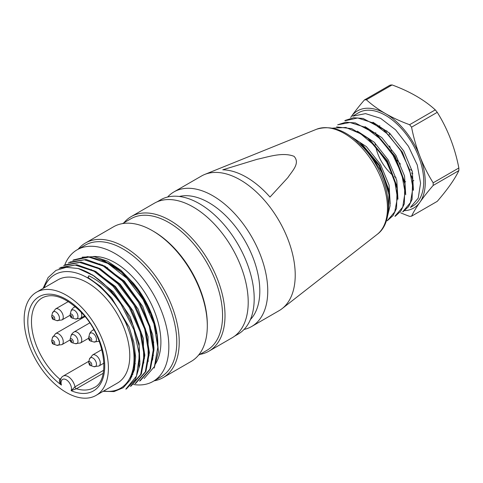 <?xml version="1.0" encoding="UTF-8"?>
<svg xmlns="http://www.w3.org/2000/svg" width="483" height="483" viewBox="0 0 483 483"><rect width="100%" height="100%" fill="white"/><g stroke="black" fill="none" stroke-linecap="round" stroke-linejoin="round"><path stroke-width="0.72" d="M167.613 197.028A77.709 44.865 60 0 1 173.946 191.914L201.423 176.054A77.709 44.865 60 0 1 204.689 174.46A77.709 44.865 60 0 1 279.132 220.918A77.709 44.865 60 0 1 282.138 308.613A77.709 44.865 60 0 1 279.126 310.647L251.655 326.508A77.709 44.865 60 0 1 244.06 329.442M269.991 197.058L287.88 177.587C292.082 171.079 300.462 163.326 294.056 156.335C282.615 151.819 268.355 156.933 257.125 159.305L222.772 169.799A76.719 44.297 60 0 1 269.991 197.058M179.314 196.472A72.094 41.623 60 0 1 244.881 240.691A72.094 41.623 60 0 1 250.393 319.589M173.946 191.914A77.709 44.865 60 0 1 251.655 236.779A77.709 44.865 60 0 1 251.655 326.508M103.169 373.299L76.417 388.743L71.134 390.669L74.95 386.841L103.67 370.262M60.61 379.511A1.727 0.996 60 0 1 59.795 379.149A51.802 29.91 60 0 1 32.886 334.037A51.802 29.91 60 0 1 42.208 297.89C52.732 292.432 65.718 297.214 81.162 312.229C105.451 336.397 110.927 380.58 94.01 387.614A51.802 29.91 60 0 1 76.417 388.743A1.727 0.996 60 0 1 74.95 386.841A9.932 5.736 60 0 0 70.047 378.026A9.932 5.736 60 0 0 63.14 376.1C61.697 376.849 60.78 378.37 60.387 380.67L60.447 382.295L61.419 385.066C59.506 383.104 58.962 381.135 59.795 379.149L61.009 378.449M96.063 395.402L117.429 383.067A59.578 34.396 -120 0 0 129.77 355.796A59.578 34.396 -120 0 0 87.646 282.827A59.578 34.396 -120 0 0 57.857 279.88L36.491 292.215A59.578 34.396 60 0 1 66.274 295.167A59.578 34.396 60 0 1 105.197 347.663A59.578 34.396 60 0 1 96.063 395.402A59.578 34.396 60 0 1 36.491 361.006A59.578 34.396 60 0 1 36.491 292.215M96.425 267.449A51.802 29.91 60 0 1 97.053 267.31M105.439 267.286A51.802 29.91 60 0 1 107.637 267.757M129.74 281.335A51.802 29.91 60 0 1 149.845 312.857M153.703 341.97A51.802 29.91 60 0 1 153.026 345.254M149.247 353.713A51.802 29.91 60 0 1 148.673 354.486M144.495 358.422A51.802 29.91 60 0 1 144.085 358.688M82.207 257.161L94.131 256.66L107.407 261.11L120.973 270.317L133.604 283.436A65.622 37.885 60 0 1 157.808 346.812M152.531 360.046L153.986 348.321L152.719 334.906L142.69 306.361L124.306 281.118L101.937 264.738M148.16 361.513L148.07 336.742L138.096 309.029L120.231 284.209L98.52 267.968M143.741 363.065L143.348 338.444L133.097 310.937L115.449 286.504L93.937 270.637M138.85 367.702L139.201 343.83L130.187 316.77L113.433 291.961L92.476 274.851M130.09 379.964L134.389 369.791L135.614 356.895L133.821 342.266L129.052 326.906L111.682 298.017L100.355 286.31L88.166 277.592L87.646 277.894A65.622 37.885 60 0 1 118.365 309.06L126.661 324.431L132.209 340.261L134.703 355.44L133.912 369.036L130.018 380.091L123.225 387.74L114.018 391.586L103.102 391.339M144.127 378.533L154.433 366.585L157.814 347.247L153.908 323.737L143.034 299.575L126.926 278.311L107.86 263.398L88.926 257.083L72.812 260.331M139.539 381.111L149.893 369.235L153.244 349.927L149.319 326.375L138.422 302.171L122.332 280.985L103.302 266.055L84.326 259.794L68.212 262.933M134.962 383.744L145.323 371.825L148.673 352.596L144.695 329.008L133.821 304.791L117.701 283.654L98.737 268.675L79.755 262.456L63.641 265.596M130.38 386.424L140.71 374.397L144.115 355.24L140.082 331.706L129.239 307.387L112.998 286.214L94.064 271.283L75.203 265.04L59.089 268.264M125.822 389.147L136.49 376.124L139.466 355.234L133.996 329.907L121.142 304.465C111.579 291.37 100.826 281.8 88.878 275.757L88.166 277.592M88.878 275.757L87.646 277.894A65.622 37.885 60 0 0 44.104 287.82M43.059 288.423L48.083 277.592L55.986 270.389L66.237 267.316L78.204 268.5L94.263 276.034L109.822 289.136L123.419 306.476L133.513 326.26L139.231 346.371L139.913 364.719L135.451 379.306L126.528 388.749M60.653 267.455L76.882 264.744L95.785 271.47L114.501 286.6L130.38 307.731L140.958 331.845L144.858 355.18L141.302 374.12L131.092 386.086M64.963 264.901L81.138 262.064L100.12 268.663L118.951 283.811L134.866 304.924L145.474 329.038L149.422 352.493L145.89 371.524L135.657 383.448M69.914 262.04L86.167 259.48L104.992 266.175L123.726 281.396L139.599 302.545L150.11 326.526L153.992 349.843L150.448 368.958L140.215 380.791M73.507 259.902L87.689 256.612L104.316 260.784L121.511 272.207L137.148 289.287L149.356 309.875L156.661 331.622L158.412 351.896L154.18 368.07M101.967 260.524A64.758 37.384 60 0 1 111.452 264.853A64.758 37.384 60 0 1 156.444 333.838M131.913 376.837A64.758 37.384 60 0 1 131.611 376.837M93.249 256.533A64.758 37.384 60 0 1 115.117 262.74A64.758 37.384 60 0 1 155.441 363.934M132.903 374.603A64.758 37.384 60 0 1 132.475 374.56M64.722 265.016A75.982 43.868 60 0 1 77.129 249.808A75.982 43.868 60 0 1 115.117 253.575A75.982 43.868 60 0 1 164.751 320.525A75.982 43.868 60 0 1 153.105 381.413A75.982 43.868 60 0 1 133.507 384.516M77.129 249.808L85.062 245.225A75.982 43.868 60 0 1 123.056 248.993A75.982 43.868 60 0 1 172.691 315.942A75.982 43.868 60 0 1 161.044 376.831L153.105 381.413M78.143 249.228A77.709 44.865 60 0 1 85.425 243.027A77.709 44.865 60 0 1 124.276 246.873A77.709 44.865 60 0 1 175.039 315.351A77.709 44.865 60 0 1 163.127 377.621A77.709 44.865 60 0 1 154.119 380.827M85.425 243.027L113.505 226.811A77.709 44.865 60 0 1 152.362 230.663L152.362 230.663A77.709 44.865 60 0 1 207.31 325.832A77.709 44.865 60 0 1 191.214 361.405L163.127 377.621M149.102 355.566A77.709 44.865 60 0 1 148.661 355.277M153.582 231.369L152.362 230.663L153.582 231.369A75.982 43.868 60 0 1 207.31 324.425L207.31 325.832M153.485 355.385A75.982 43.868 60 0 1 153.099 355.162M99.878 264.298A75.982 43.868 60 0 1 99.872 263.845M122.513 223.605L130.857 218.793A75.982 43.868 60 0 1 168.845 222.554A75.982 43.868 60 0 1 218.479 289.51A75.982 43.868 60 0 1 206.833 350.392L198.495 355.204M116.651 269.158A75.982 43.868 60 0 1 116.445 268.047M123.932 222.79A77.709 44.865 60 0 1 131.213 216.589A77.709 44.865 60 0 1 170.064 220.441A77.709 44.865 60 0 1 220.828 288.912A77.709 44.865 60 0 1 208.916 351.183A77.709 44.865 60 0 1 199.908 354.389M116.928 269.375A77.709 44.865 60 0 1 116.705 268.234M131.213 216.589L154.409 203.198A77.709 44.865 60 0 1 193.266 207.044A77.709 44.865 60 0 1 244.03 275.521A77.709 44.865 60 0 1 232.118 337.786L208.916 351.183M157.09 201.852L160.604 199.823A77.534 44.762 60 0 1 199.37 203.663A77.534 44.762 60 0 1 250.019 271.983A77.534 44.762 60 0 1 238.137 334.115L234.623 336.144M118.365 309.06A65.622 37.885 60 0 1 103.676 391.007M78.204 268.5A69.075 39.878 60 0 1 121.142 304.465M71.725 316.872A0.845 0.489 -120 0 0 71.049 315.574A0.845 0.489 -120 0 0 70.705 316.504A0.845 0.489 -120 0 0 71.725 316.872M410.496 207.388L412.56 206.193A53.963 31.154 -120 0 0 415.851 150.116A53.963 31.154 -120 0 0 366.5 110.287A53.963 31.154 -120 0 0 358.597 112.726L352.638 116.168L365.534 113.626L380.616 118.341L395.601 129.842L408.449 146.313L417.276 165.023L420.578 183.208L418.224 198.163L410.459 207.328M403.257 211.554L408.582 206.646L412.084 199.37L412.615 179.41L402.405 152.187L383.321 129.257L363.071 118.45L353.622 117.725L345.423 120.345M344.904 120.792L357.728 117.973L372.828 122.839L387.921 134.304L400.787 150.69L409.499 169.448L412.935 187.748L410.441 202.606L402.695 211.856M395.499 216.04L400.812 211.131L404.313 203.85L404.863 183.896L394.623 156.613L375.502 133.7L355.313 122.93L345.876 122.217L337.665 124.813L350.006 122.501L365.057 127.222L380.139 138.82L392.969 155.188L401.735 173.965L405.056 192.198L402.737 207.122L394.925 216.239M332.672 128.14L345.84 127.47L360.602 133.767L374.911 145.836L386.744 162.21L394.623 180.449L397.431 197.831L394.732 211.898L387.203 220.816L393.065 215.599L396.549 208.294L397.117 188.43L386.889 161.123L367.732 138.174L351.654 128.629L336.573 126.92M387.457 216.384L390.065 205.8L389.364 192.898L379.137 165.615L360.046 142.727M354.872 139.496L370.696 154.56L382.808 174.121L388.948 194.703L388.435 212.532M413.46 190.302L412.313 171.58L403.752 150.992L389.69 133.242L372.961 122.241M405.708 194.776L404.567 176.09L395.951 155.417L381.787 137.577L365.033 126.631M397.956 199.171L396.791 180.473L388.235 159.921L374.102 142.123L357.366 131.147M390.186 203.832L389.087 185.152L380.519 164.486L366.422 146.669L349.674 135.638M362.316 144.532L379.632 165.337L388.857 189.897M370.093 140.094L387.378 160.839L396.615 185.418M377.815 135.669L395.112 156.341L404.356 181.004M404.621 210.66A56.125 32.403 -120 0 0 419.95 202.214A56.125 32.403 -120 0 0 419.944 156.389A56.125 32.403 -120 0 0 385.579 113.638A56.125 32.403 -120 0 0 351.207 116.711A56.125 32.403 -120 0 0 350.724 117.435M379.801 125.695A32.361 18.68 -120 0 0 379.312 126.16M375.744 132.608A32.361 18.68 -120 0 0 375.478 133.676M375.14 143.107A32.361 18.68 -120 0 0 375.418 145.051M375.744 146.754A32.361 18.68 -120 0 0 392.927 175.42M394.478 176.645A32.361 18.68 -120 0 0 396.048 177.75M404.482 181.542A32.361 18.68 -120 0 0 405.69 181.771M412.868 180.992A32.361 18.68 -120 0 0 413.357 180.763A32.361 18.68 -120 0 0 413.804 180.527M400.727 212.84A137.957 79.647 -0 0 0 409.596 216.354A63.895 36.889 -120 0 0 411.57 216.179A137.957 29.161 -38.8 0 1 419.95 202.214A137.957 29.161 -38.8 0 1 433.166 185.454A63.895 36.889 -120 0 0 433.166 182.822A137.957 108.808 -95.1 0 1 419.944 156.389A137.957 108.808 -95.1 0 1 411.57 127.168A63.895 36.889 -120 0 0 409.596 124.705A137.957 79.653 180 0 1 385.579 113.638A137.957 79.653 180 0 1 366.404 99.776A63.895 36.889 -120 0 0 364.424 99.951A137.957 29.167 141.2 0 0 351.207 116.711A137.957 29.167 141.2 0 0 350.688 117.46M364.424 99.951L390.113 85.123A63.895 36.889 60 0 1 392.093 84.942A137.957 79.653 180 0 1 416.105 96.014A137.957 79.653 180 0 1 435.28 109.876A63.895 36.889 60 0 1 437.254 112.334A137.957 108.808 -95.1 0 1 450.47 138.766A137.957 108.808 -95.1 0 1 458.85 167.987A63.895 36.889 60 0 1 458.85 170.626A137.957 29.161 -38.8 0 1 450.476 184.591A137.957 29.161 -38.8 0 1 437.26 201.345L411.57 216.179M433.166 182.822L458.85 167.987M458.85 170.626L433.166 185.454M409.596 124.705L435.28 109.876M437.254 112.334L411.57 127.168M392.093 84.942L366.404 99.776M204.689 174.46L316.534 129.263A60.876 35.144 60 0 1 374.85 165.657A60.876 35.144 60 0 1 377.211 234.358L282.138 308.613M71.134 390.669A7.342 4.238 -120 0 0 66.274 379.765A7.342 4.238 -120 0 0 61.419 385.066A54.392 31.407 60 0 1 33.81 301.253A54.392 31.407 60 0 1 98.743 338.746A54.392 31.407 60 0 1 71.134 390.669M52.454 318.502A0.845 0.489 -120 0 0 53.245 318.182A0.845 0.489 -120 0 0 52.267 317.216A0.845 0.489 -120 0 0 52.454 318.502M51.627 316.311A2.246 1.298 60 0 1 53.685 316.256A2.246 1.298 60 0 1 54.742 318.551A2.246 1.298 60 0 1 53.758 319.722M57.079 312.906A5.047 2.916 -120 0 0 52.424 313.099L51.621 316.341L52.466 319.028L56.759 320.603A5.047 2.916 -120 0 0 59.451 318.357A5.047 2.916 -120 0 0 57.079 312.906M68.387 301.531L55.575 308.927A6.37 3.677 60 0 1 60.484 310.635A6.37 3.677 60 0 1 63.261 317.041A6.37 3.677 60 0 1 61.945 319.957L56.759 320.603M71.725 341.547A0.845 0.489 -120 0 0 71.049 340.243A0.845 0.489 -120 0 0 70.705 341.173A0.845 0.489 -120 0 0 71.725 341.547M70.168 339.223A2.246 1.298 60 0 1 72.19 339.277A2.246 1.298 60 0 1 73.156 342.175A2.246 1.298 60 0 1 71.876 342.634M71.025 335.806A5.047 2.916 -120 0 0 70.929 336.12L70.126 339.362C70.035 341.022 70.675 342.133 72.052 342.701L75.263 343.624A5.047 2.916 -120 0 0 77.757 342.441A5.047 2.916 -120 0 0 75.583 335.926A5.047 2.916 -120 0 0 71.025 335.806M89.687 322.94L74.08 331.948A6.37 3.677 60 0 1 78.983 333.656A6.37 3.677 60 0 1 81.766 340.062A6.37 3.677 60 0 1 81.506 341.65A6.37 3.677 60 0 1 80.45 342.978L75.263 343.624M52.454 343.178A0.845 0.489 -120 0 0 53.245 342.858A0.845 0.489 -120 0 0 52.267 341.892A0.845 0.489 -120 0 0 52.454 343.178M51.627 340.986A2.246 1.298 60 0 1 53.685 340.932A2.246 1.298 60 0 1 54.742 343.226A2.246 1.298 60 0 1 53.758 344.391M57.079 337.581A5.047 2.916 -120 0 0 52.424 337.774L51.621 341.016L52.466 343.703L56.759 345.273A5.047 2.916 -120 0 0 59.451 343.027A5.047 2.916 -120 0 0 57.079 337.581M84.996 316.619L55.575 333.602A6.37 3.677 60 0 1 60.484 335.311A6.37 3.677 60 0 1 63.261 341.716A6.37 3.677 60 0 1 61.945 344.633L56.759 345.273M89.464 364.544A0.845 0.489 -120 0 0 90.255 364.224A0.845 0.489 -120 0 0 89.277 363.258A0.845 0.489 -120 0 0 89.464 364.544M88.637 362.353A2.246 1.298 60 0 1 90.701 362.298A2.246 1.298 60 0 1 91.758 364.593A2.246 1.298 60 0 1 90.768 365.764M94.088 358.947A5.047 2.916 -120 0 0 89.433 359.141L88.631 362.383L89.476 365.07L93.768 366.645A5.047 2.916 -120 0 0 96.467 364.399A5.047 2.916 -120 0 0 94.088 358.947M101.883 349.607L92.585 354.969A6.37 3.677 60 0 1 97.494 356.677A6.37 3.677 60 0 1 100.271 363.083A6.37 3.677 60 0 1 98.955 365.999L93.768 366.645M90.23 339.893A0.845 0.489 -120 0 0 89.554 338.595A0.845 0.489 -120 0 0 89.21 339.525A0.845 0.489 -120 0 0 90.23 339.893M88.673 337.569A2.246 1.298 60 0 1 90.701 337.623A2.246 1.298 60 0 1 91.667 340.521A2.246 1.298 60 0 1 90.381 340.986M89.536 334.151A5.047 2.916 -120 0 0 89.433 334.465L88.631 337.714C88.54 339.368 89.18 340.479 90.556 341.046L93.768 341.97A5.047 2.916 -120 0 0 96.262 340.787A5.047 2.916 -120 0 0 94.088 334.272A5.047 2.916 -120 0 0 89.536 334.151M99.178 341.173A6.37 3.677 60 0 1 98.955 341.324L93.768 341.97M93.78 329.611L92.585 330.3A6.37 3.677 60 0 1 93.998 330.01M81.005 312.06A6.37 3.677 60 0 1 81.766 315.393A6.37 3.677 60 0 1 81.506 316.975A6.37 3.677 60 0 1 80.45 318.303L75.263 318.949A5.047 2.916 -120 0 0 77.757 317.766A5.047 2.916 -120 0 0 75.583 311.251A5.047 2.916 -120 0 0 71.025 311.13A5.047 2.916 -120 0 0 70.929 311.45C70.868 311.776 70.995 309.428 74.08 307.279A6.37 3.677 60 0 1 75.759 307.019M70.168 314.548A2.246 1.298 60 0 1 72.19 314.602A2.246 1.298 60 0 1 73.156 317.5A2.246 1.298 60 0 1 71.876 317.965M412.79 173.632A33.291 19.217 60 0 1 411.407 172.956M400.401 164.099A33.291 19.217 60 0 1 397.231 160.211M391.604 150.853A33.291 19.217 60 0 1 389.57 146.029M386.786 132.215A33.291 19.217 60 0 1 386.792 130.706M316.534 129.263C332.769 124.354 349.257 131.436 365.999 150.515C389.383 177.37 396.465 220.369 377.211 234.358M63.14 376.1L88.92 361.218M134.588 364.188L135.373 363.735M139.515 361.344L140.028 361.049M91.052 269.683L91.378 269.502M125.84 389.177L126.54 388.773M55.575 308.927L52.424 313.099M70.053 315.272L61.945 319.957M74.08 331.948C70.995 334.103 70.868 336.452 70.929 336.12M88.558 338.293L80.45 342.978M55.575 333.602L52.424 337.774M70.053 339.947L61.945 344.633M92.585 354.969L89.433 359.141M103.948 363.119L98.955 365.999M92.585 330.3C89.506 332.449 89.379 334.797 89.433 334.465M75.263 318.949L72.052 318.025C70.675 317.458 70.035 316.347 70.126 314.693L70.929 311.444M75.257 306.596L74.08 307.279M84.477 315.979L80.45 318.303M402.707 211.886L403.263 211.566M344.838 120.672L345.417 120.333M394.985 216.342L395.505 216.04M412.633 179.422L412.138 176.488M383.291 129.203L385.579 131.104M404.881 183.902L404.386 180.968M375.533 133.676L377.821 135.578M397.129 188.382L396.634 185.448M367.774 138.15L370.063 140.052M389.376 192.862L388.881 189.934M360.022 142.63L362.304 144.52M413.357 180.763L413.81 180.539M412.084 170.692L410.502 169.539M389.612 134.805L389.316 132.903"/></g></svg>
